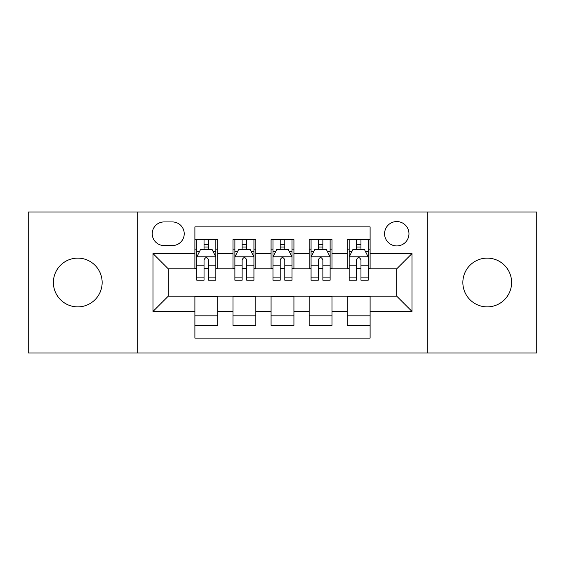 <?xml version="1.0" encoding="UTF-8"?>
<svg xmlns="http://www.w3.org/2000/svg" width="565" height="565" viewBox="0 0 565 565"><rect width="100%" height="100%" fill="white"/><g stroke="black" fill="none" stroke-linecap="round" stroke-linejoin="round"><path stroke-width="0.85" d="M487.235 258.12A24.38 24.38 0 0 0 462.855 282.5A24.38 24.38 0 0 0 487.235 306.88A24.38 24.38 0 0 0 511.608 282.5A24.38 24.38 0 0 0 487.235 258.12M77.765 258.12A24.38 24.38 0 0 0 53.392 282.5A24.38 24.38 0 0 0 77.765 306.88A24.38 24.38 0 0 0 102.145 282.5A24.38 24.38 0 0 0 77.765 258.12M396.771 221.558A12.19 12.19 0 0 0 384.581 233.748A12.19 12.19 0 0 0 396.771 245.93A12.19 12.19 0 0 0 408.961 233.748A12.19 12.19 0 0 0 396.771 221.558M427.239 352.97L536.75 352.97L536.75 212.03L427.239 212.03L427.239 352.97L137.761 352.97L137.761 212.03L28.25 212.03L28.25 352.97L137.761 352.97M370.103 239.652L347.256 239.652L347.256 253.551L332.015 253.551L332.015 268.785L347.256 268.785L347.256 253.551M332.015 253.551L332.015 239.652L309.161 239.652L309.161 253.551L293.927 253.551L293.927 268.785L309.161 268.785L309.161 253.551M293.927 253.551L293.927 239.652L271.073 239.652L271.073 253.551L255.839 253.551L255.839 268.785L271.073 268.785L271.073 253.551M255.839 253.551L255.839 239.652L232.985 239.652L232.985 268.785L217.744 268.785L217.744 239.652L194.897 239.652M194.897 325.348L217.744 325.348L217.744 296.215L232.985 296.215L232.985 325.348L255.839 325.348L255.839 296.215L271.073 296.215L271.073 311.449L255.839 311.449M271.073 311.449L271.073 325.348L293.927 325.348L293.927 296.215L309.161 296.215L309.161 311.449L293.927 311.449M309.161 311.449L309.161 325.348L332.015 325.348L332.015 296.215L347.256 296.215L347.256 311.449L332.015 311.449M164.041 245.556L172.417 245.556A11.809 11.809 0 0 0 184.225 233.748A11.809 11.809 0 0 0 172.417 221.939L164.041 221.939A11.809 11.809 0 0 0 152.232 233.748A11.809 11.809 0 0 0 164.041 245.556M427.239 212.03L137.761 212.03M370.103 253.551L370.103 226.89L194.897 226.89L194.897 268.785L168.229 268.785L168.229 296.215L194.897 296.215L194.897 338.11L370.103 338.11L370.103 296.215L396.771 296.215L396.771 268.785L370.103 268.785L370.103 253.551L412.005 253.551L412.005 311.449L370.103 311.449M194.897 311.449L152.995 311.449L152.995 253.551L194.897 253.551M347.256 311.449L347.256 325.348L370.103 325.348M194.897 249.172L196.797 249.172M204.036 249.172L208.605 249.172M215.844 249.172L217.744 249.172M194.897 268.403L196.797 268.403M204.036 268.403L208.605 268.403M215.844 268.403L217.744 268.403M194.897 296.597L217.744 296.597M194.897 315.828L217.744 315.828M232.985 268.403L234.885 268.403M242.124 268.403L246.693 268.403M253.932 268.403L255.839 268.403M232.985 249.172L234.885 249.172M242.124 249.172L246.693 249.172M253.932 249.172L255.839 249.172M232.985 296.597L255.839 296.597M232.985 315.828L255.839 315.828M271.073 296.597L293.927 296.597M271.073 315.828L293.927 315.828M271.073 249.172L272.98 249.172M280.212 249.172L284.788 249.172M292.02 249.172L293.927 249.172M271.073 268.403L272.98 268.403M280.212 268.403L284.788 268.403M292.02 268.403L293.927 268.403M309.161 296.597L332.015 296.597M309.161 315.828L332.015 315.828M309.161 249.172L311.068 249.172M318.307 249.172L322.876 249.172M330.115 249.172L332.015 249.172M309.161 268.403L311.068 268.403M318.307 268.403L322.876 268.403M330.115 268.403L332.015 268.403M347.256 296.597L370.103 296.597M347.256 315.828L370.103 315.828M347.256 249.172L349.156 249.172M356.395 249.172L360.964 249.172M368.203 249.172L370.103 249.172M347.256 268.403L349.156 268.403M356.395 268.403L360.964 268.403M368.203 268.403L370.103 268.403M168.229 268.785L152.995 253.551M168.229 296.215L152.995 311.449M412.005 253.551L396.771 268.785M412.005 311.449L396.771 296.215M208.605 244.603L204.036 244.603M215.844 277.111L208.605 277.111L208.605 280.212L215.844 280.212L215.844 256.983L212.03 249.363L200.603 249.363L196.797 256.983L196.797 280.212L204.036 280.212L204.036 277.111L196.797 277.111M196.797 256.983L196.797 239.652M215.844 256.983L215.844 239.652M204.036 249.363L204.036 239.652M208.605 239.652L208.605 249.363M208.605 277.111L208.605 259.836C207.087 256.898 205.561 256.898 204.036 259.836L204.036 277.111M246.693 244.603L242.124 244.603M253.932 277.111L246.693 277.111L246.693 280.212L253.932 280.212L253.932 256.983L250.126 249.363L238.698 249.363L234.885 256.983L234.885 280.212L242.124 280.212L242.124 277.111L234.885 277.111M234.885 256.983L234.885 239.652M253.932 256.983L253.932 239.652M242.124 249.363L242.124 239.652M246.693 239.652L246.693 249.363M246.693 277.111L246.693 259.836C245.175 256.898 243.649 256.898 242.124 259.836L242.124 277.111M284.788 244.603L280.212 244.603M292.02 277.111L284.788 277.111L284.788 280.212L292.02 280.212L292.02 256.983L288.214 249.363L276.786 249.363L272.98 256.983L272.98 280.212L280.212 280.212L280.212 277.111L272.98 277.111M272.98 256.983L272.98 239.652M292.02 256.983L292.02 239.652M280.212 249.363L280.212 239.652M284.788 239.652L284.788 249.363M284.788 277.111L284.788 259.836C283.263 256.898 281.737 256.898 280.212 259.836L280.212 277.111M322.876 244.603L318.307 244.603M330.115 277.111L322.876 277.111L322.876 280.212L330.115 280.212L330.115 256.983L326.302 249.363L314.875 249.363L311.068 256.983L311.068 280.212L318.307 280.212L318.307 277.111L311.068 277.111M311.068 256.983L311.068 239.652M330.115 256.983L330.115 239.652M318.307 249.363L318.307 239.652M322.876 239.652L322.876 249.363M322.876 277.111L322.876 259.836C321.351 256.898 319.832 256.898 318.307 259.836L318.307 277.111M360.964 244.603L356.395 244.603M368.203 277.111L360.964 277.111L360.964 280.212L368.203 280.212L368.203 256.983L364.397 249.363L352.97 249.363L349.156 256.983L349.156 280.212L356.395 280.212L356.395 277.111L349.156 277.111M349.156 256.983L349.156 239.652M368.203 256.983L368.203 239.652M356.395 249.363L356.395 239.652M360.964 239.652L360.964 249.363M360.964 277.111L360.964 259.836C359.446 256.898 357.92 256.898 356.395 259.836L356.395 277.111M232.985 311.449L217.744 311.449M232.985 253.551L217.744 253.551M215.745 256.793L196.895 256.793M196.797 251.46L199.558 251.46M213.083 251.46L215.844 251.46M204.036 265.811L196.797 265.811M215.844 265.811L208.605 265.811M208.605 247.025L204.036 247.025M253.84 256.793L234.984 256.793M234.885 251.46L237.646 251.46M251.171 251.46L253.932 251.46M242.124 265.811L234.885 265.811M253.932 265.811L246.693 265.811M246.693 247.025L242.124 247.025M291.928 256.793L273.072 256.793M272.98 251.46L275.741 251.46M289.259 251.46L292.02 251.46M280.212 265.811L272.98 265.811M292.02 265.811L284.788 265.811M284.788 247.025L280.212 247.025M330.017 256.793L311.16 256.793M311.068 251.46L313.829 251.46M327.354 251.46L330.115 251.46M318.307 265.811L311.068 265.811M330.115 265.811L322.876 265.811M322.876 247.025L318.307 247.025M368.105 256.793L349.255 256.793M349.156 251.46L351.917 251.46M365.442 251.46L368.203 251.46M356.395 265.811L349.156 265.811M368.203 265.811L360.964 265.811M360.964 247.025L356.395 247.025"/></g></svg>
